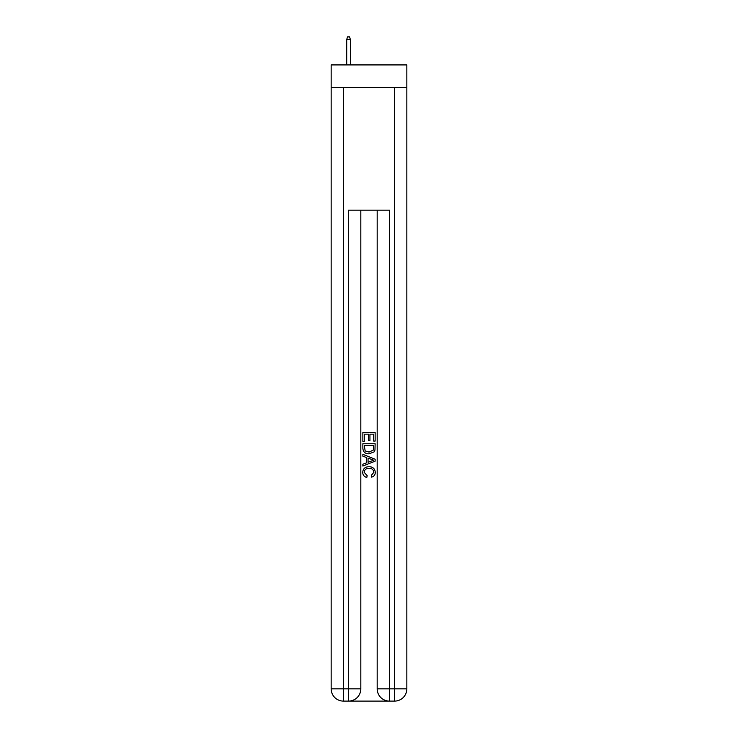 <?xml version="1.0" encoding="UTF-8"?>
<svg xmlns="http://www.w3.org/2000/svg" width="738" height="738" viewBox="0 0 738 738"><rect width="100%" height="100%" fill="white"/><g stroke="black" fill="none" stroke-linecap="round" stroke-linejoin="round"><path stroke-width="1.11" d="M406.841 87.425L406.841 64.926L331.159 64.926L331.159 87.425L406.841 87.425L406.841 688.831L394.572 688.831L394.572 87.425M349.461 701.1L388.539 701.1M360.817 210.164L360.817 688.831A12.269 12.269 0 0 1 348.548 701.1L343.428 701.1A12.269 12.269 0 0 1 331.159 688.831L331.159 87.425M389.452 701.1L389.452 688.831L377.183 688.831A12.269 12.269 0 0 0 389.452 701.1L394.572 701.1L394.572 688.831L389.452 688.831L389.452 210.164L348.548 210.164L348.548 688.831L331.159 688.831M377.183 688.831L377.183 210.164M394.572 701.1A12.269 12.269 0 0 0 406.841 688.831M348.548 701.1A12.269 12.269 0 0 0 360.817 688.831L348.548 688.831L348.548 701.1M362.865 441.389L362.865 432.422L375.135 432.422L375.135 441.075L373.723 441.075L373.723 434.156L369.941 434.156L369.941 440.604L368.53 440.604L368.53 434.156L364.277 434.156L364.277 441.389L362.865 441.389M362.865 448.151L362.865 443.75L375.135 443.75L374.959 450.115L374.083 451.905L369.065 453.824C365.144 453.833 363.078 451.942 362.865 448.151M364.277 445.484L365.144 450.909L369.092 452.09L373.465 449.995L373.723 445.484L364.277 445.484M362.865 456.185L362.865 454.34L375.135 459.221L375.135 461.167L362.865 466.047L362.865 464.202L366.638 462.809L366.638 457.578L362.865 456.185M371.454 459.359L368.059 458.095L368.059 462.292L373.723 460.189L371.454 459.359M364.12 472.246L367.192 475.696L366.795 477.421C364.194 476.748 362.828 475.078 362.709 472.412C363.041 468.639 365.162 466.748 369.092 466.72C372.865 466.803 374.932 468.685 375.291 472.375C375.227 474.802 374.046 476.379 371.731 477.108L371.352 475.373L373.88 472.292C373.511 469.645 371.924 468.362 369.101 468.455C366.223 468.307 364.563 469.571 364.12 472.246M350.384 64.926L350.384 39.557L346.703 39.557L346.703 64.926M346.703 39.557L347.524 36.9L349.563 36.9L350.384 39.557M343.428 87.425L343.428 701.1"/></g></svg>
